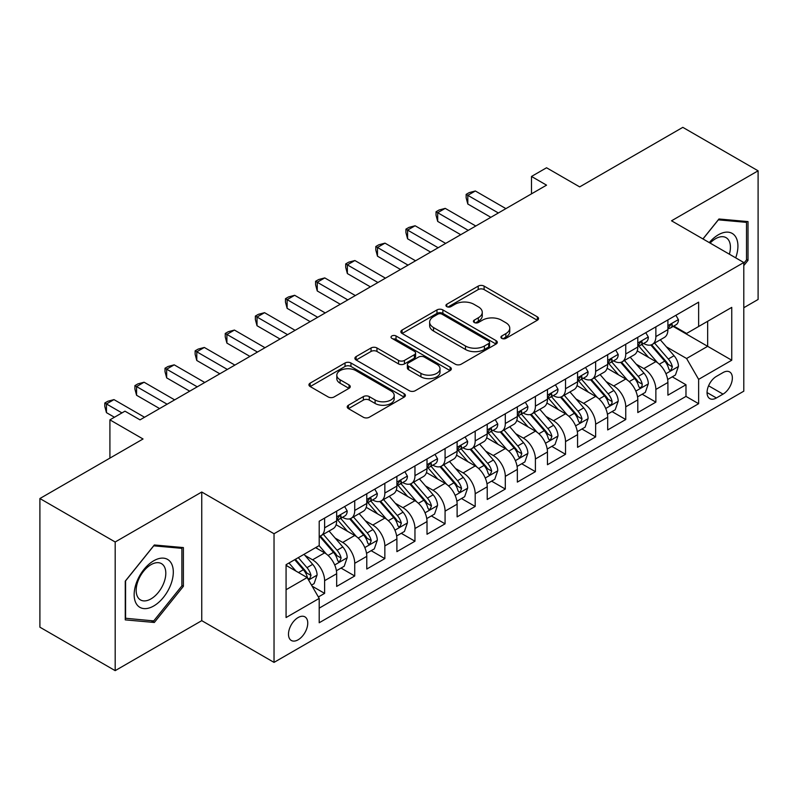 <?xml version="1.0" encoding="UTF-8"?>
<svg xmlns="http://www.w3.org/2000/svg" width="798" height="798" viewBox="0 0 798 798"><rect width="100%" height="100%" fill="white"/><g stroke="black" fill="none" stroke-linecap="round" stroke-linejoin="round"><path stroke-width="1.2" d="M501.772 338.372A2.923 1.686 0 0 0 505.912 338.372L537.313 320.237A4.18 2.414 0 0 0 538.54 318.532A4.18 2.414 0 0 0 537.313 316.826L484.107 286.113A4.18 2.414 0 0 0 478.202 286.113L446.79 304.247A2.923 1.686 0 0 0 445.932 305.435A2.923 1.686 0 0 0 446.79 306.632A2.923 1.686 0 0 0 450.93 306.632L455 304.287A13.376 7.721 0 0 1 473.912 304.287L478.341 306.841A13.376 7.721 0 0 1 482.261 312.307A13.376 7.721 0 0 1 478.341 317.764L474.281 320.118A2.923 1.686 0 0 0 473.423 321.305A2.923 1.686 0 0 0 474.281 322.502A2.923 1.686 0 0 0 478.421 322.502L482.481 320.158A13.376 7.721 0 0 1 501.403 320.158L505.832 322.711A13.376 7.721 0 0 1 509.752 328.178A13.376 7.721 0 0 1 505.832 333.634L501.772 335.988A2.923 1.686 0 0 0 500.915 337.175A2.923 1.686 0 0 0 501.772 338.372L501.772 335.988M298.123 639.797A13.626 7.87 120 0 0 307.021 627.787A13.626 7.87 120 0 0 304.936 616.864A13.626 7.87 120 0 0 298.123 617.542A13.626 7.87 120 0 0 289.215 629.552A13.626 7.87 120 0 0 291.31 640.465A13.626 7.87 120 0 0 298.123 639.797M348.437 405.224A4.18 2.414 0 0 0 347.21 406.93A4.18 2.414 0 0 0 348.437 408.636L363.369 417.254A4.18 2.414 0 0 0 369.274 417.254L404.157 397.125A4.18 2.414 0 0 0 405.384 395.409A4.18 2.414 0 0 0 404.157 393.703L350.95 362.99A4.18 2.414 0 0 0 345.035 362.99L310.163 383.13A4.18 2.414 0 0 0 308.936 384.836A4.18 2.414 0 0 0 310.163 386.541L328.187 396.945A4.18 2.414 0 0 0 334.103 396.945L349.025 388.337A4.18 2.414 0 0 0 350.252 386.621A4.18 2.414 0 0 0 349.025 384.915L340.088 379.758A11.182 6.454 0 0 1 336.816 375.19A11.182 6.454 0 0 1 343.719 369.225A11.182 6.454 0 0 1 355.898 370.631L390.93 390.85A11.182 6.454 0 0 1 394.202 395.409A11.182 6.454 0 0 1 387.299 401.374A11.182 6.454 0 0 1 375.11 399.978L369.274 396.606A4.18 2.414 0 0 0 363.369 396.606L348.437 405.224L348.437 408.636M743.796 307.729L758.1 299.469L758.1 170.812L682.819 127.351L579.677 186.892L546.55 167.77L531.498 176.458L546.55 185.156L140.029 419.858L124.967 411.17L109.915 419.858L109.915 458.112M115.181 541.992L115.181 670.649L201.754 620.664L201.754 492.017L115.181 541.992L39.9 498.531L143.042 438.99L109.915 419.858M201.754 492.017L274.033 533.742L743.796 262.522L743.796 391.18L274.033 662.39L274.033 533.742M758.1 170.812L671.527 220.797L743.796 262.522M455.289 364.187A4.18 2.414 0 0 0 461.204 364.187L496.077 344.048A4.18 2.414 0 0 0 497.304 342.342A4.18 2.414 0 0 0 496.077 340.636L442.88 309.913A4.18 2.414 0 0 0 436.965 309.913L402.082 330.053A4.18 2.414 0 0 0 400.865 331.759A4.18 2.414 0 0 0 402.082 333.464L455.289 364.187M393.055 339.01A2.923 1.686 0 0 1 396.027 339.419L396.027 335.938L450.122 367.17A4.18 2.414 0 0 1 451.339 368.876A4.18 2.414 0 0 1 450.122 370.581L415.239 390.721A4.18 2.414 0 0 1 409.324 390.721L356.127 360.008L356.127 356.586A4.18 2.414 0 0 0 354.901 358.302A4.18 2.414 0 0 0 356.127 360.008M356.127 356.586L371.05 347.968A4.18 2.414 0 0 1 376.965 347.968L398.541 360.427A4.18 2.414 0 0 0 404.446 360.427L414.352 354.711A4.18 2.414 0 0 0 415.578 353.005A4.18 2.414 0 0 0 414.352 351.3L391.888 338.332A2.923 1.686 0 0 1 391.03 337.135A2.923 1.686 0 0 1 392.835 335.579A2.923 1.686 0 0 1 396.027 335.938M115.181 670.649L39.9 627.188L39.9 498.531M318.372 596.984L324.616 593.373L312.128 586.161M305.016 555.448L312.577 559.817A17.037 9.835 60 0 1 324.616 580.685L336.666 573.722L336.666 586.42L354.731 575.986L341.035 568.076M335.13 538.071L342.691 542.431A17.037 9.835 60 0 1 354.731 563.298L366.781 556.346L366.781 569.034L384.845 558.6L371.15 550.69M365.245 520.685L372.806 525.044A17.037 9.835 60 0 1 384.845 545.912L396.895 538.959L396.895 551.647L414.96 541.214L401.254 533.303M395.349 503.299L402.91 507.658A17.037 9.835 60 0 1 414.96 528.525L427.01 521.573L427.01 534.261L445.075 523.827L431.369 515.917M425.464 485.912L433.025 490.271A17.037 9.835 60 0 1 445.075 511.139L457.114 504.186L457.114 516.875L475.189 506.441L461.483 498.531M455.578 468.526L463.139 472.885A17.037 9.835 60 0 1 475.189 493.753L487.229 486.8L487.229 499.488L505.304 489.054L491.598 481.144M485.693 451.139L493.254 455.508A17.037 9.835 60 0 1 505.304 476.366L517.343 469.414L517.343 482.102L535.408 471.668L521.712 463.758M515.807 433.753L523.368 438.122A17.037 9.835 60 0 1 535.408 458.98L547.458 452.027L547.458 464.715L565.523 454.291L551.827 446.381M545.922 416.366L553.483 420.736A17.037 9.835 60 0 1 565.523 441.593L577.572 434.641L577.572 447.329L595.637 436.905L581.942 428.995M576.036 398.98L583.597 403.349A17.037 9.835 60 0 1 595.637 424.207L607.687 417.254L607.687 429.942L625.752 419.519L612.046 411.608M606.151 381.594L613.712 385.963A17.037 9.835 60 0 1 625.752 406.82L637.802 399.868L637.802 412.566L655.866 402.132L655.866 389.434A17.037 9.835 -120 0 0 643.816 368.576L636.255 364.207M642.161 394.222L655.866 402.132M336.666 573.722A17.037 9.835 -120 0 0 324.616 552.864L315.589 547.647M366.781 556.346A17.037 9.835 -120 0 0 354.731 535.478L336.108 524.725M396.895 538.959A17.037 9.835 -120 0 0 384.845 518.092L366.222 507.338M427.01 521.573A17.037 9.835 -120 0 0 414.96 500.705L396.337 489.952M457.114 504.186A17.037 9.835 -120 0 0 445.075 483.319L426.451 472.566M487.229 486.8A17.037 9.835 -120 0 0 475.189 465.932L456.566 455.179M517.343 469.414A17.037 9.835 -120 0 0 505.304 448.546L486.68 437.793M547.458 452.027A17.037 9.835 -120 0 0 535.408 431.159L516.795 420.416M577.572 434.641A17.037 9.835 -120 0 0 565.523 413.783L546.899 403.03M607.687 417.254A17.037 9.835 -120 0 0 595.637 396.397L577.014 385.643M637.802 399.868A17.037 9.835 -120 0 0 625.752 379.01L607.128 368.257M723.018 372.576L716.395 376.397A13.197 7.621 120 0 0 707.766 388.037A13.197 7.621 120 0 0 709.791 398.611A13.197 7.621 120 0 0 716.395 397.963L723.018 394.132A13.197 7.621 120 0 0 731.646 382.501A13.197 7.621 120 0 0 729.621 371.918A13.197 7.621 120 0 0 723.018 372.576M286.073 589.722L307.15 577.553L319.2 598.41L319.2 622.759L698.629 403.698L698.629 379.359L686.579 358.492L666.37 346.821M319.2 598.41L286.073 617.542L286.073 564.685L319.2 545.563L319.2 521.224L698.629 302.163L698.629 326.502L731.746 307.38L731.746 360.227L698.629 379.359M342.532 517.304L342.691 517.393A17.037 9.835 60 0 0 351.21 518.241L363.25 511.289A17.037 9.835 -120 0 0 366.781 503.488L366.781 493.753M372.646 499.917L372.806 500.007A17.037 9.835 60 0 0 381.314 500.855L393.364 493.902A17.037 9.835 -120 0 0 396.895 486.102L396.895 476.366M402.761 482.531L402.91 482.62A17.037 9.835 60 0 0 411.429 483.468L423.479 476.516A17.037 9.835 -120 0 0 427.01 468.715L427.01 458.98M432.875 465.144L433.025 465.244A17.037 9.835 60 0 0 441.543 466.082L453.593 459.129A17.037 9.835 -120 0 0 457.114 451.329L457.114 441.593M462.98 447.758L463.139 447.858A17.037 9.835 60 0 0 471.658 448.695L483.708 441.743A17.037 9.835 -120 0 0 487.229 433.942L487.229 424.207M493.094 430.381L493.254 430.471A17.037 9.835 60 0 0 501.772 431.309L513.812 424.356A17.037 9.835 -120 0 0 517.343 416.556L517.343 406.82M523.209 412.995L523.368 413.085A17.037 9.835 60 0 0 531.887 413.923L543.927 406.97A17.037 9.835 -120 0 0 547.458 399.17L547.458 389.434M553.323 395.609L553.483 395.698A17.037 9.835 60 0 0 562.001 396.536L574.041 389.584A17.037 9.835 -120 0 0 577.572 381.783L577.572 372.048M583.438 378.222L583.597 378.312A17.037 9.835 60 0 0 592.116 379.15L604.156 372.197A17.037 9.835 -120 0 0 607.687 364.407L607.687 354.661M613.552 360.836L613.712 360.925A17.037 9.835 60 0 0 622.221 361.773L634.27 354.811A17.037 9.835 -120 0 0 637.802 347.02L637.802 337.285M319.2 608.146L685.981 396.397L685.981 384.746L667.906 395.18L667.906 382.481A17.037 9.835 -120 0 0 655.866 361.624L637.243 350.871M643.667 343.449L643.816 343.539A17.037 9.835 -120 0 0 652.335 344.387A17.037 9.835 -120 0 0 655.866 336.586L655.866 326.851M652.335 344.387L664.385 337.424A17.037 9.835 -120 0 0 667.906 329.634L667.906 319.898M324.616 518.092L324.616 527.827A17.037 9.835 60 0 1 321.095 535.628A17.037 9.835 60 0 1 319.2 536.316M321.095 535.628L333.135 528.675A17.037 9.835 -120 0 0 336.666 520.875L336.666 511.139M354.731 500.705L354.731 510.441A17.037 9.835 60 0 1 351.21 518.241M384.845 483.319L384.845 493.054A17.037 9.835 60 0 1 381.314 500.855M414.96 465.932L414.96 475.668A17.037 9.835 60 0 1 411.429 483.468M445.075 448.546L445.075 458.281A17.037 9.835 60 0 1 441.543 466.082M475.189 431.159L475.189 440.895A17.037 9.835 60 0 1 471.658 448.695M505.304 413.773L505.304 423.509A17.037 9.835 60 0 1 501.772 431.309M535.408 396.387L535.408 406.132A17.037 9.835 60 0 1 531.887 413.923M565.523 379.01L565.523 388.746A17.037 9.835 60 0 1 562.001 396.536M595.637 361.624L595.637 371.359A17.037 9.835 60 0 1 592.116 379.15M625.752 344.237L625.752 353.973A17.037 9.835 60 0 1 622.221 361.773M625.752 406.82L625.752 419.519M595.637 424.207L595.637 436.905M565.523 441.593L565.523 454.291M535.408 458.98L535.408 471.668M505.304 476.366L505.304 489.054M475.189 493.753L475.189 506.441M445.075 511.139L445.075 523.827M414.96 528.525L414.96 541.214M384.845 545.912L384.845 558.6M354.731 563.298L354.731 575.986M324.616 580.685L324.616 593.373M307.15 577.553L286.073 565.383M686.579 358.492L707.656 346.322L707.656 321.285L731.746 307.38M673.173 326.412L731.746 360.227M673.771 326.063L686.579 333.454L698.629 326.502M201.754 620.664L274.033 662.39M531.498 176.458L531.498 193.844M672.275 376.836L685.981 384.746M685.981 396.397L698.629 403.698M743.796 265.584L748.015 260.338L748.015 221.595L718.948 218.991L702.928 238.931M125.266 619.876L154.333 622.47L183.39 586.321L183.39 547.578L154.333 544.974L125.266 581.124L125.266 619.876M746.509 259.47L748.015 260.338M181.884 585.453L183.39 586.321M151.261 620.694L154.333 622.47M502.94 338.791L505.832 337.115A13.376 7.721 0 0 0 509.752 331.659L509.752 328.178M482.261 312.307L482.261 315.779A13.376 7.721 0 0 1 478.341 321.245L475.448 322.921M537.263 320.277L484.107 289.584A4.18 2.414 0 0 0 478.202 289.584L447.957 307.04M496.027 344.078L442.88 313.395A4.18 2.414 0 0 0 436.965 313.395L402.142 333.504M488.695 343.539A2.923 1.686 0 0 0 489.553 342.342A2.923 1.686 0 0 0 488.695 341.145L441.992 314.183A2.923 1.686 0 0 0 437.853 314.183L433.563 316.656A13.376 7.721 0 0 0 429.643 322.123A13.376 7.721 0 0 0 433.563 327.579L465.483 346.013A13.376 7.721 0 0 0 484.406 346.013L488.695 343.539L488.695 347.01A2.923 1.686 0 0 0 489.553 345.823L489.553 342.342M429.643 322.123L429.643 325.594A13.376 7.721 0 0 0 433.563 331.06L433.563 327.579M488.695 347.01L484.406 349.484A13.376 7.721 0 0 1 465.483 349.484L433.563 331.06M356.177 360.038L371.05 351.449L371.05 347.968M415.578 353.005L415.578 356.487A4.18 2.414 0 0 1 414.352 358.192L404.446 363.908A4.18 2.414 0 0 1 398.541 363.908L376.965 351.449A4.18 2.414 0 0 0 371.05 351.449M396.027 339.419L450.062 370.621M420.925 373.354A11.182 6.454 0 0 0 433.115 374.761A11.182 6.454 0 0 0 440.017 368.796A11.182 6.454 0 0 0 436.745 364.227L424.406 357.105A4.18 2.414 0 0 0 418.491 357.105L408.586 362.821A4.18 2.414 0 0 0 407.369 364.526A4.18 2.414 0 0 0 408.586 366.232L420.925 373.354L420.925 376.836A11.182 6.454 0 0 0 433.115 378.232A11.182 6.454 0 0 0 440.017 372.267L440.017 368.796M407.369 364.526L407.369 368.008A4.18 2.414 0 0 0 408.586 369.713L408.586 366.232M420.925 376.836L408.586 369.713M394.202 395.409L394.202 398.89A11.182 6.454 0 0 1 387.299 404.855A11.182 6.454 0 0 1 375.11 403.459L369.274 400.087A4.18 2.414 0 0 0 363.369 400.087L348.497 408.676M336.816 375.19L336.816 378.671A11.182 6.454 0 0 0 340.088 383.23L340.088 379.758M348.975 388.367L340.088 383.23M404.097 397.155L350.95 366.472A4.18 2.414 0 0 0 345.035 366.472L310.213 386.571M667.657 379.499L675.437 375.01L678.45 366.312A11.282 6.514 -120 0 0 674.051 355.718L660.295 339.788M657.542 362.721L641.811 344.517M648.594 357.424L639.467 346.851A27.042 15.611 -120 0 0 638.629 345.913M650.799 344.995L664.724 361.105A11.282 6.514 60 0 1 668.744 368.885L669.562 370.222L671.088 370.003L672.355 366.791A11.282 6.514 -120 0 0 668.335 359.02L654.569 343.09M651.617 344.736L666.579 362.043A5.746 3.322 60 0 1 668.026 364.297L672.355 366.791M675.886 315.29L678.45 319.719A11.282 6.514 60 0 1 676.115 324.716L670.39 328.018A11.282 6.514 -120 0 0 672.355 325.414L672.115 324.417L670.709 324.696L668.744 327.499A11.282 6.514 60 0 1 667.906 329.105M498.371 212.976L467.808 195.33L475.339 190.981L505.902 208.627M668.285 328.547L668.335 328.547A11.282 6.514 -120 0 0 670.39 328.018M490.85 217.315L467.808 204.019L467.808 195.33L466.152 194.373L469.164 192.627L475.339 190.981M467.808 204.019L466.152 197.844L466.152 194.373M735.696 257.844A27.681 15.98 120 0 0 718.35 234.792A27.681 15.98 120 0 0 709.282 242.592M729.372 254.193A20.957 12.1 120 0 0 726.08 237.654A20.957 12.1 120 0 0 715.606 238.692A20.957 12.1 120 0 0 710.12 243.081M702.988 238.961L718.35 219.849L746.509 222.363L746.509 259.909L743.796 263.28M744.644 221.285L746.509 222.363M170.682 584.894A27.681 15.98 120 0 0 163.51 558.151A27.681 15.98 120 0 0 136.777 581.862A27.681 15.98 120 0 0 143.939 608.595A27.681 15.98 120 0 0 170.682 584.894M163.819 582.939A20.957 12.1 120 0 0 161.465 563.637A20.957 12.1 120 0 0 138.154 580.645A20.957 12.1 120 0 0 140.508 599.936A20.957 12.1 120 0 0 163.819 582.939M125.575 618.4L125.575 580.864L153.725 545.832L181.884 548.346L181.884 585.892L153.725 620.914L125.266 618.231M180.019 547.268L181.884 548.346M637.542 396.885L645.323 392.397L648.335 383.698A11.282 6.514 -120 0 0 643.946 373.105L630.181 357.175M627.428 380.107L611.697 361.903M618.48 374.811L609.353 364.237A27.042 15.611 -120 0 0 608.515 363.299M620.694 362.382L634.61 378.491A11.282 6.514 60 0 1 638.629 386.272L639.447 387.609L640.974 387.389L642.001 386.152L642.24 384.177A11.282 6.514 -120 0 0 638.22 376.407L624.465 360.477M621.512 362.122L636.465 379.429A5.746 3.322 60 0 1 637.911 381.683L642.24 384.177M607.428 414.272L615.208 409.783L618.221 401.085A11.282 6.514 -120 0 0 613.832 390.491L600.066 374.561M597.313 397.494L581.592 379.289M588.365 392.187L579.238 381.624A27.042 15.611 -120 0 0 578.4 380.686M590.58 379.768L604.495 395.878A11.282 6.514 60 0 1 608.515 403.658L609.333 404.995L610.859 404.776L611.886 403.539L612.126 401.564A11.282 6.514 -120 0 0 608.106 393.793L594.35 377.863M591.398 379.499L606.35 396.815A5.746 3.322 60 0 1 607.797 399.07L612.126 401.564M577.323 431.658L585.104 427.169L588.106 418.471A11.282 6.514 -120 0 0 583.717 407.878L569.952 391.948M567.198 414.88L551.478 396.676M558.251 409.574L549.124 399.01A27.042 15.611 -120 0 0 548.286 398.072M560.465 397.155L574.38 413.264A11.282 6.514 60 0 1 578.4 421.035L579.228 422.381L580.745 422.162L582.021 418.95A11.282 6.514 -120 0 0 577.991 411.179L564.236 395.249M561.283 396.885L576.236 414.202A5.746 3.322 60 0 1 577.682 416.446L582.021 418.95M547.209 449.045L554.989 444.556L557.992 435.858A11.282 6.514 -120 0 0 553.603 425.264L539.847 409.334M537.084 432.267L521.363 414.062M528.136 426.96L519.009 416.396A27.042 15.611 -120 0 0 518.171 415.459M530.351 414.541L544.266 430.651A11.282 6.514 60 0 1 548.286 438.421L549.114 439.758L550.64 439.548L551.907 436.336A11.282 6.514 -120 0 0 547.877 428.566L534.121 412.636M531.169 414.272L546.121 431.588A5.746 3.322 60 0 1 547.568 433.833L551.907 436.336M645.782 332.676L648.335 337.105A11.282 6.514 60 0 1 646.001 342.103L640.275 345.404A11.282 6.514 -120 0 0 642.24 342.801L642.001 341.803L640.595 342.083L638.629 344.886A11.282 6.514 60 0 1 637.802 346.492M468.256 230.363L437.693 212.707L445.224 208.368L475.788 226.014M638.171 345.933L638.22 345.933A11.282 6.514 -120 0 0 640.275 345.404M460.735 234.702L437.693 221.405L437.693 212.707L436.037 211.759L439.05 210.014L445.224 208.368M437.693 221.405L436.037 215.231L436.037 211.759M615.667 350.063L618.221 354.492A11.282 6.514 60 0 1 615.886 359.489L610.161 362.791A11.282 6.514 -120 0 0 612.126 360.187L611.896 359.19L610.48 359.469L608.515 362.272A11.282 6.514 60 0 1 607.687 363.878M438.142 247.739L407.579 230.093L415.11 225.754L445.673 243.4M608.066 363.319L608.106 363.319A11.282 6.514 -120 0 0 610.161 362.791M430.621 252.088L407.579 238.792L407.579 230.093L405.923 229.146L408.935 227.4L415.11 225.754M407.579 238.792L405.923 232.617L405.923 229.146M585.552 367.449L588.106 371.878A11.282 6.514 60 0 1 585.772 376.865L580.056 380.177A11.282 6.514 -120 0 0 582.021 377.574L581.782 376.576L580.365 376.856L578.4 379.658A11.282 6.514 60 0 1 577.572 381.264M408.037 265.126L377.474 247.48L384.995 243.141L415.559 260.786M577.952 380.706L577.991 380.706A11.282 6.514 -120 0 0 580.056 380.177M400.506 269.475L377.474 256.178L377.474 247.48L375.808 246.522L378.821 244.787L384.995 243.141M377.474 256.178L375.808 250.003L375.808 246.522M555.438 384.826L557.992 389.264A11.282 6.514 60 0 1 555.657 394.252L549.942 397.564A11.282 6.514 -120 0 0 551.907 394.96L551.667 393.963L550.251 394.242L548.286 397.045A11.282 6.514 60 0 1 547.458 398.651M377.923 282.512L347.359 264.866L354.881 260.527L385.444 278.173M547.837 398.092L547.877 398.092A11.282 6.514 -120 0 0 549.942 397.564M370.392 286.861L347.359 273.564L347.359 264.866L345.704 263.909L348.706 262.173L354.881 260.527M347.359 273.564L345.704 267.39L345.704 263.909M517.094 466.431L524.875 461.932L527.887 453.244A11.282 6.514 -120 0 0 523.488 442.651L509.732 426.721M506.969 449.653L491.249 431.449M498.022 444.346L488.895 433.783A27.042 15.611 -120 0 0 488.057 432.845M500.236 431.927L514.151 448.037A11.282 6.514 60 0 1 518.181 455.808L518.999 457.144L520.525 456.935L521.792 453.723A11.282 6.514 -120 0 0 517.762 445.952L504.007 430.022M501.054 431.658L516.007 448.975A5.746 3.322 60 0 1 517.453 451.219L521.792 453.723M525.323 402.212L527.887 406.651A11.282 6.514 60 0 1 525.543 411.638L519.827 414.95A11.282 6.514 -120 0 0 521.792 412.347L521.553 411.349L520.146 411.628L518.181 414.431A11.282 6.514 60 0 1 517.343 416.037M347.808 299.898L317.245 282.253L324.766 277.904L355.339 295.559M517.722 415.479L517.762 415.479A11.282 6.514 -120 0 0 519.827 414.95M340.277 304.247L317.245 290.951L317.245 282.253L315.589 281.295L318.601 279.559L324.766 277.904M317.245 290.951L315.589 284.776L315.589 281.295M486.98 483.817L494.76 479.319L497.772 470.63A11.282 6.514 -120 0 0 493.373 460.037L479.618 444.107M476.865 467.039L461.134 448.825M467.907 461.733L458.78 451.169A27.042 15.611 -120 0 0 457.942 450.232M470.122 449.314L484.037 465.424A11.282 6.514 60 0 1 488.067 473.194L488.885 474.531L490.411 474.321L491.678 471.109A11.282 6.514 -120 0 0 487.658 463.339L473.892 447.409M470.94 449.045L485.892 466.361A5.746 3.322 60 0 1 487.349 468.606L491.678 471.109M495.209 419.598L497.772 424.037A11.282 6.514 60 0 1 495.438 429.025L489.713 432.326A11.282 6.514 -120 0 0 491.678 429.733L491.438 428.726L490.032 429.015L488.067 431.818A11.282 6.514 60 0 1 487.229 433.424M317.694 317.285L287.13 299.639L294.661 295.29L325.225 312.936M487.608 432.855L487.658 432.855A11.282 6.514 -120 0 0 489.713 432.326M310.163 321.634L287.13 308.337L287.13 299.639L285.475 298.681L288.487 296.946L294.661 295.29M287.13 308.337L285.475 302.163L285.475 298.681M456.865 501.204L464.645 496.705L467.658 488.017A11.282 6.514 -120 0 0 463.259 477.413L449.503 461.483M446.75 484.426L431.02 466.212M437.803 479.119L428.676 468.556A27.042 15.611 -120 0 0 427.838 467.608M440.007 466.69L453.922 482.81A11.282 6.514 60 0 1 457.952 490.58L458.77 491.917L460.296 491.708L461.563 488.496A11.282 6.514 -120 0 0 457.543 480.725L443.778 464.795M440.825 466.431L455.778 483.748A5.746 3.322 60 0 1 457.234 485.992L461.563 488.496M465.094 436.985L467.658 441.424A11.282 6.514 60 0 1 465.324 446.411L459.598 449.713A11.282 6.514 -120 0 0 461.563 447.119L461.324 446.112L459.917 446.401L457.952 449.204A11.282 6.514 60 0 1 457.114 450.81M287.579 334.671L257.016 317.025L264.547 312.676L295.11 330.322M457.493 450.242L457.543 450.242A11.282 6.514 -120 0 0 459.598 449.713M280.048 339.02L257.016 325.724L257.016 317.025L255.36 316.068L258.372 314.332L264.547 312.676M257.016 325.724L255.36 319.549L255.36 316.068M426.75 518.59L434.531 514.092L437.543 505.403A11.282 6.514 -120 0 0 433.144 494.8L419.389 478.87M416.636 501.812L400.905 483.598M407.688 496.506L398.561 485.942A27.042 15.611 -120 0 0 397.723 484.994M409.893 484.077L423.818 500.196A11.282 6.514 60 0 1 427.838 507.967L428.656 509.304L430.182 509.094L431.449 505.882A11.282 6.514 -120 0 0 427.429 498.112L413.673 482.182M410.721 483.817L425.673 501.134A5.746 3.322 60 0 1 427.12 503.378L431.449 505.882M434.99 454.371L437.543 458.81A11.282 6.514 60 0 1 435.209 463.798L429.484 467.099A11.282 6.514 -120 0 0 431.449 464.506L431.209 463.498L429.803 463.778L427.838 466.591A11.282 6.514 60 0 1 427.01 468.197M257.465 352.058L226.901 334.412L234.432 330.063L264.996 347.709M427.379 467.628L427.429 467.628A11.282 6.514 -120 0 0 429.484 467.099M249.944 356.407L226.901 343.1L226.901 334.412L225.245 333.454L228.258 331.719L234.432 330.063M226.901 343.1L225.245 336.936L225.245 333.454M396.636 535.977L404.416 531.478L407.429 522.79A11.282 6.514 -120 0 0 403.04 512.186L389.274 496.256M386.521 519.189L370.791 500.984M377.574 513.892L368.447 503.329A27.042 15.611 -120 0 0 367.609 502.381M379.788 501.463L393.703 517.583A11.282 6.514 60 0 1 397.723 525.353L398.541 526.69L400.067 526.481L401.334 523.269A11.282 6.514 -120 0 0 397.314 515.488L383.559 499.568M380.606 501.204L395.559 518.52A5.746 3.322 60 0 1 397.005 520.765L401.334 523.269M404.875 471.758L407.429 476.187A11.282 6.514 60 0 1 405.095 481.184L399.369 484.486A11.282 6.514 -120 0 0 401.334 481.892L401.105 480.885L399.688 481.164L397.723 483.977A11.282 6.514 60 0 1 396.895 485.583M227.35 369.444L196.787 351.798L204.318 347.449L234.881 365.095M397.264 485.014L397.314 485.014A11.282 6.514 -120 0 0 399.369 484.486M219.829 373.793L196.787 360.487L196.787 351.798L195.131 350.841L198.143 349.105L204.318 347.449M196.787 360.487L195.131 354.322L195.131 350.841M366.521 553.353L374.312 548.864L377.314 540.176A11.282 6.514 -120 0 0 372.925 529.573L359.16 513.643M356.407 536.575L340.686 518.371M347.459 531.278L338.332 520.715A27.042 15.611 -120 0 0 337.494 519.767M349.674 518.85L363.589 534.969A11.282 6.514 60 0 1 367.609 542.74L368.437 544.076L369.953 543.867L371.23 540.655A11.282 6.514 -120 0 0 367.2 532.874L353.444 516.944M350.492 518.59L365.444 535.907A5.746 3.322 60 0 1 366.89 538.151L371.23 540.655M374.761 489.144L377.314 493.573A11.282 6.514 60 0 1 374.98 498.57L369.265 501.872A11.282 6.514 -120 0 0 371.23 499.279L370.99 498.271L369.574 498.551L367.609 501.363A11.282 6.514 60 0 1 366.781 502.969M197.246 386.831L166.672 369.185L174.203 364.836L204.767 382.481M367.16 502.401L367.2 502.401A11.282 6.514 -120 0 0 369.265 501.872M189.715 391.18L166.672 377.873L166.672 369.185L165.016 368.227L168.029 366.491L174.203 364.836M166.672 377.873L165.016 371.708L165.016 368.227M336.417 570.74L344.197 566.251L347.2 557.553A11.282 6.514 -120 0 0 342.811 546.959L329.055 531.029M326.292 553.962L319.09 545.623M317.345 548.665L316.178 547.308M319.559 536.236L333.474 552.346A11.282 6.514 60 0 1 337.494 560.126L338.322 561.463L339.848 561.243L341.115 558.041A11.282 6.514 -120 0 0 337.085 550.261L323.33 534.331M320.377 535.977L335.33 553.283A5.746 3.322 60 0 1 336.776 555.538L341.115 558.041M344.646 506.531L347.2 510.959A11.282 6.514 60 0 1 344.866 515.957L339.15 519.259A11.282 6.514 -120 0 0 341.115 516.655L340.876 515.658L339.459 515.937L337.494 518.75A11.282 6.514 60 0 1 336.666 520.356M167.131 404.217L136.568 386.571L144.089 382.222L174.652 399.868M337.045 519.787L337.085 519.787A11.282 6.514 -120 0 0 339.15 519.259M159.6 408.566L136.568 395.259L136.568 386.571L134.912 385.614L137.914 383.878L144.089 382.222M136.568 395.259L134.912 389.085L134.912 385.614M311.519 585.114L314.083 583.637L317.095 574.939A11.282 6.514 -120 0 0 312.696 564.346L304.038 554.321M295.948 571.079L288.976 563.009M287.23 566.051L286.073 564.715M294.701 559.707L303.36 569.732A11.282 6.514 60 0 1 307.39 577.513L308.208 578.849L309.734 578.63L311.001 575.428A11.282 6.514 -120 0 0 306.971 567.647L298.312 557.622M295.4 559.308L305.215 570.67A5.746 3.322 60 0 1 306.661 572.924L311.001 575.428M121.954 412.905L106.453 403.958L113.974 399.608L144.548 417.254M114.433 417.254L106.453 412.646L106.453 403.958L104.797 403L107.81 401.264L113.974 399.608M106.453 412.646L104.797 406.471L104.797 403M312.577 559.817L324.616 552.864M342.691 542.431L354.731 535.478M372.806 525.044L384.845 518.092M402.91 507.658L414.96 500.705M433.025 490.271L445.075 483.319M463.139 472.885L475.189 465.932M493.254 455.508L505.304 448.546M523.368 438.122L535.408 431.159M553.483 420.736L565.523 413.783M583.597 403.349L595.637 396.397M613.712 385.963L625.752 379.01M643.816 368.576L655.866 361.624M655.866 336.586L667.906 329.634M324.616 527.827L336.666 520.875M354.731 510.441L366.781 503.488M384.845 493.054L396.895 486.102M414.96 475.668L427.01 468.715M445.075 458.281L457.114 451.329M475.189 440.895L487.229 433.942M505.304 423.509L517.343 416.556M535.408 406.132L547.458 399.17M565.523 388.746L577.572 381.783M595.637 371.359L607.687 364.407M625.752 353.973L637.802 347.02M655.866 389.434L667.906 382.481M708.574 385.793L723.018 394.132M707.058 392.566L716.395 397.963M505.832 337.115L505.832 333.634M474.281 322.502L474.281 320.118M478.341 321.245L478.341 317.764M446.79 306.632L446.79 304.247M478.202 289.584L478.202 286.113M484.107 289.584L484.107 286.113M537.313 320.237L537.313 316.826M402.082 333.464L402.082 330.053M436.965 313.395L436.965 309.913M442.88 313.395L442.88 309.913M496.077 344.048L496.077 340.636M465.483 349.484L465.483 346.013M484.406 349.484L484.406 346.013M376.965 351.449L376.965 347.968M398.541 363.908L398.541 360.427M404.446 363.908L404.446 360.427M414.352 358.192L414.352 354.711M450.122 370.581L450.122 367.17M363.369 400.087L363.369 396.606M369.274 400.087L369.274 396.606M375.11 403.459L375.11 399.978M349.025 388.337L349.025 384.915M310.163 386.541L310.163 383.13M345.035 366.472L345.035 362.99M350.95 366.472L350.95 362.99M404.157 397.125L404.157 393.703M665.941 373.713L678.38 366.531M668.335 359.02L674.051 355.718M659.338 364.217L664.724 361.105M678.38 319.589L667.906 325.634M670.899 324.577L672.355 325.414M635.826 391.1L648.265 383.918M638.22 376.407L643.946 373.105M629.223 381.604L634.61 378.491M605.712 408.486L618.151 401.304M608.106 393.793L613.832 390.491M599.108 398.99L604.495 395.878M575.597 425.873L588.036 418.691M577.991 411.179L583.717 407.878M568.994 416.376L574.38 413.264M545.483 443.259L557.922 436.077M547.877 428.566L553.603 425.264M538.879 433.763L544.266 430.651M648.265 336.975L637.802 343.02M640.784 341.963L642.24 342.801M618.151 354.362L607.687 360.407M610.67 359.349L612.126 360.187M588.036 371.748L577.572 377.793M580.565 376.736L582.021 377.574M557.922 389.135L547.458 395.18M550.45 394.122L551.907 394.96M515.368 460.646L527.807 453.464M517.762 445.952L523.488 442.651M508.775 451.139L514.151 448.037M527.807 406.521L517.343 412.556M520.336 411.509L521.792 412.347M485.254 478.032L497.693 470.85M487.658 463.339L493.373 460.037M478.66 468.526L484.037 465.424M497.693 423.908L487.229 429.942M490.221 428.885L491.678 429.733M455.139 495.418L467.578 488.236M457.543 480.725L463.259 477.413M448.546 485.912L453.922 482.81M467.578 441.294L457.114 447.329M460.107 446.272L461.563 447.119M425.035 512.795L437.474 505.623M427.429 498.112L433.144 494.8M418.431 503.299L423.818 500.196M437.474 458.68L427.01 464.715M429.992 463.658L431.449 464.506M394.92 530.181L407.359 522.999M397.314 515.488L403.04 512.186M388.317 520.685L393.703 517.583M407.359 476.057L396.895 482.102M399.878 481.044L401.334 481.892M364.806 547.568L377.245 540.386M367.2 532.874L372.925 529.573M358.202 538.071L363.589 534.969M377.245 493.443L366.781 499.488M369.763 498.431L371.23 499.279M334.691 564.954L347.13 557.772M337.085 550.261L342.811 546.959M328.088 555.458L333.474 552.346M347.13 510.83L336.666 516.875M339.659 515.817L341.115 516.655M308.587 580.026L317.015 575.159M306.971 567.647L312.696 564.346M298.492 572.545L303.36 569.732"/></g></svg>
